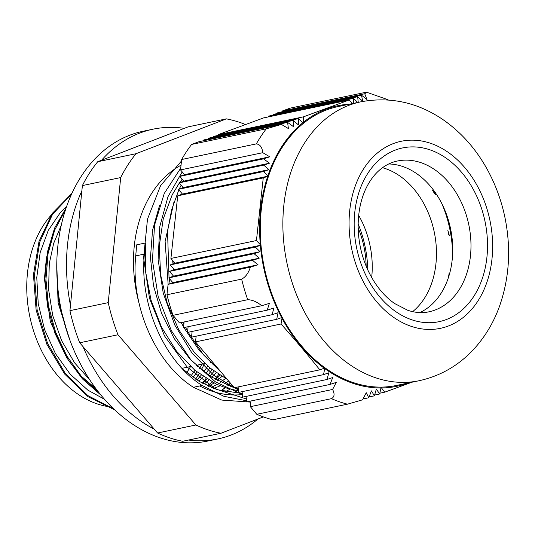 <?xml version="1.0" encoding="UTF-8"?>
<svg xmlns="http://www.w3.org/2000/svg" width="535" height="535" viewBox="0 0 535 535"><rect width="100%" height="100%" fill="white"/><g stroke="black" fill="none" stroke-linecap="round" stroke-linejoin="round"><path stroke-width="0.8" d="M111.855 407.075A108.157 79.875 -101.8 0 1 96.768 403.738A108.157 79.875 -101.8 0 1 30.207 318.412A108.157 79.875 -101.8 0 1 54.135 211.974M51.607 238.864L46.398 258.057L44.418 278.842L50.317 321.675L68.473 360.436L81.347 376.272L96.086 388.858M190.995 375.891L194.961 370.38M197.422 366.455L198.311 364.923M56.77 264.196L58.094 302.843L69.958 340.313M196.94 379.99L201.213 375.202M203.868 371.805L207.754 366.101M202.384 383.234L207.032 379.074M209.914 376.118L214.114 371.176M216.722 367.672L216.996 367.278M207.252 385.722L212.348 382.117M215.478 379.542L220.025 375.249M211.211 387.48L217.016 384.424M220.5 382.211L225.489 378.486M71.57 194.118L52.537 214.308L39.744 242.094L34.441 274.936L37.122 309.805L47.628 343.537L65.036 373.009L87.8 395.566L113.915 409.088M195.643 379.148L199.174 373.711M201.387 369.839L204.51 363.626M65.437 209.961L54.684 230.097L48.05 253.65L45.943 279.384L48.464 305.94L55.526 331.894L66.768 355.889L81.614 376.647L99.329 393.064M202.324 383.194L206.028 378.446M208.369 375.075L211.84 369.451M214.02 365.452L214.562 364.395M215.11 379.335L218.775 374.433M214.943 388.932L217.096 387.072M221.697 390.236L225.155 387.654M227.85 385.414L230.391 383.107M221.898 373.062L203.501 354.819L188.139 332.275M187.611 331.325L185.451 327.26M183.873 324.11L182.957 322.204M170.13 283.597L169.107 278.233M169.033 277.785L167.535 231.387L171.661 209.633L178.857 189.845M179.238 189.029L181.138 185.237M183.304 181.311L183.592 180.83M242.596 394.69L215.224 381.702L190.801 359.741L171.287 330.543L158.159 296.517L152.448 260.385L154.555 225.095L164.252 193.469L180.723 168.11M246.461 400.748L223.897 396.301L202.076 385.481C164.018 361.413 139.22 304.007 144.39 254.078L145.373 243.004L145.567 271.526L151.037 300.162L161.55 327.226L176.463 351.12L194.974 370.387L215.979 383.936L225.817 387.875L238.476 390.931M173.654 269.867L173.521 268.831M172.972 263.902L172.678 260.525M172.203 246.582L175.567 215.585M182.094 194.198L182.241 193.844M242.91 391.801L242.388 391.613M238.563 390.122L213.766 375.309L192.018 353.107L174.785 325.046L163.228 293.113L158.106 259.508L159.758 226.613L167.983 196.693L182.214 171.889M246.642 399.083L215.531 388.958L187.217 367.144L164.466 335.826L149.452 298.182L143.621 257.937L147.486 219.163L160.56 185.712L181.505 160.961M250.835 402.126L221.778 400.08L193.409 387.293L202.076 385.481M182.221 179.205L179.586 182.682M179.305 183.07L172.19 194.82L163.215 219.009L159.256 246.247L160.647 274.943L167.268 303.378L178.824 329.868L194.613 352.853L210.135 368.087L227.301 379.449M173.868 261.936L174.002 263.521M145.373 243.004L136.706 244.816L135.716 255.89C130.56 305.859 155.364 363.238 193.409 387.293M218.501 369.056L199.488 350.746L183.873 327.587M183.559 327.005L181.265 322.558M168.137 284.332L165.121 241.466L173.895 202.284M238.717 388.718L234.591 387.661M234.136 387.534L231.461 386.698L210.121 376.259L190.661 359.894L174.183 338.528L161.57 313.39L153.532 285.917L150.462 257.663L152.542 230.264L159.59 205.266M242.716 393.586L217.15 389.687L199.254 381.428L182.542 368.936M71.904 193.376L52.276 213.411L39.015 241.399L33.458 274.676L36.133 310.106L46.886 344.339L64.735 374.132L88.054 396.696L114.717 409.843M66.159 207.801L54.563 228.151L47.334 252.286L44.933 278.842L47.488 306.328L54.911 333.158L66.788 357.835L82.477 378.934L101.115 395.271M56.75 267.854L58.596 300.991L67.55 333.432M221.911 376.419L217.237 380.519M214 382.973L208.69 386.39M216.127 372.634L211.813 377.349M208.857 380.171L204.082 384.143M213.171 362.75L212.402 364.054M209.927 367.919L205.935 373.35M203.206 376.593L198.813 381.161M202.17 364.114L199.615 368.361M197.087 372.106L193.028 377.362M89.86 379.964L74.626 362.884L61.592 340.588L52.724 315.576L48.571 289.355L49.3 263.514L53.674 243.345L61.224 225.395M181.987 368.334L190.574 366.542L186.809 372.621M104.572 399.337L87.834 390.122L70.138 374.152L55.426 353.582L44.599 329.62L38.239 303.753L36.761 277.538L40.165 252.573L48.27 230.398L60.522 212.321L66.681 206.283M432.628 190.36L435.008 193.616A97.791 72.218 -101.8 0 1 435.53 194.579L434.433 193.496A97.203 71.79 -101.8 0 0 432.628 190.36M448.852 224.787L449.627 224.626M451.446 238.73L452.296 240.248M447.869 230.378L449.066 234.511A97.791 72.218 -101.8 0 1 449.246 235.627L448.551 234.076A97.203 71.79 -101.8 0 0 447.869 230.378M451.941 242.99L452.617 244.883M448.604 276.996L448.571 276.602A97.203 71.79 -101.8 0 0 449.146 273.077L449.126 275.304M358.162 223.904A97.203 71.79 -101.8 0 1 367.792 269.934M195.89 424.991L157.591 433.002L79.695 342.781L118.001 334.763L195.89 424.991A160.4 118.462 -101.8 0 0 220.995 433.256L263.38 416.912M108.237 302.636L69.931 310.654L82.39 185.578L120.689 177.566L108.237 302.636A160.4 118.462 -101.8 0 0 118.001 334.763M136.03 153.706L97.731 161.717L188.079 126.875L226.379 118.864L136.03 153.706A160.4 118.462 -101.8 0 0 120.689 177.566M157.591 433.002A160.4 118.462 -101.8 0 0 182.696 441.268L220.995 433.256M79.695 342.781A160.4 118.462 -101.8 0 1 69.931 310.654M82.39 185.578A160.4 118.462 -101.8 0 1 97.731 161.717M226.379 118.864A160.4 118.462 -101.8 0 1 245.578 124.548M358.176 228.017A78.21 57.76 -101.8 0 1 366.154 266.156M242.616 394.509A120.067 88.676 -101.8 0 1 211.211 390.931A120.067 88.676 -101.8 0 1 199.729 385.976M139.013 303.104A120.067 88.676 -101.8 0 1 181.044 165.175M228.652 381.047A108.157 79.875 -101.8 0 1 224.004 383.842M220.139 385.782A108.157 79.875 -101.8 0 1 213.445 388.377M172.812 282.614L258.03 264.785L250.36 267.139L168.097 284.346L172.812 282.614L168.799 277.872L173.514 276.134L169.508 271.392L174.223 269.66L170.21 264.919L174.925 263.18L170.912 258.438L177.72 195.81L182.428 194.071L178.422 189.33L183.137 187.598L179.125 182.856L183.839 181.118L179.827 176.376L184.542 174.644L180.529 169.903L181.659 159.51A160.346 118.422 -101.8 0 1 191.604 144.437L199.167 141.648L281.43 124.434L266.276 128.815L191.604 144.437M173.514 276.134L259.181 258.211L252.527 260.358L258.03 264.785M252.527 260.358L168.799 277.872M196.138 336.181L195.516 341.892L234.303 387.728L319.83 369.832L324.905 368.02L323.501 374.64L328.885 372.768L326.945 379.502L332.703 377.543L330.055 384.431L336.261 382.378L332.603 389.473C334.863 393.927 334.475 396.99 331.453 398.669A160.346 118.422 78.2 0 0 347.462 404.179L272.79 419.801A160.346 118.422 -101.8 0 1 256.78 414.291L250.34 406.68L250.962 400.976M330.055 384.431L246.334 401.945L246.949 396.234M326.945 379.502L242.322 397.204L242.943 391.493M323.501 374.64L238.309 392.463L238.931 386.758M261.735 305.719L179.472 322.933L173.039 315.329L247.712 299.707C252.239 299.801 256.914 301.807 261.735 305.719L269.406 303.365L267.206 310.16L273.866 308.013L272.121 314.707L278.073 312.714L276.695 319.328L191.503 337.15L192.125 331.439M272.121 314.707L187.497 332.409L188.113 326.704M267.206 310.16L183.485 327.674L184.107 321.963M173.039 315.329A160.346 118.422 -101.8 0 1 166.967 294.745L168.097 284.346M203.802 140.678L203.882 139.909L287.603 122.395L288.392 128.56L281.43 124.434M208.516 138.939L208.596 138.17L293.22 120.469L293.561 126.728L287.603 122.395M213.224 137.201L213.311 136.438L298.503 118.616L298.47 124.949L293.22 120.469M217.939 135.469L218.026 134.7L263.615 117.901L349.148 100.005L303.559 116.804L303.211 123.204L298.503 118.616M268.242 116.931L268.329 116.162L353.521 98.34L353.648 103.322M272.957 115.192L273.044 114.43L357.668 96.721L358.229 102.252M277.672 113.46L277.759 112.691L361.479 95.176L362.717 101.242L357.668 96.721M282.386 111.721L282.467 110.952L290.037 108.164L364.703 92.542L366.789 92.294L364.73 93.745L366.983 99.604L361.479 95.176M174.223 269.66L260.084 251.697L254.132 253.69L259.181 258.211M254.132 253.69L169.508 271.392M174.925 263.18L260.812 245.211L255.402 247.096L260.084 251.697M255.402 247.096L170.21 264.919M170.912 258.438L256.446 240.549L260.812 245.211M419.072 380.733L396.475 385.454A142.464 105.214 -101.8 0 1 352.498 382.311A142.464 105.214 -101.8 0 1 260.518 238.383A142.464 105.214 -101.8 0 1 338.133 106.572L360.724 101.844A142.464 105.214 78.2 0 0 283.115 233.655A142.464 105.214 78.2 0 0 375.088 377.59A142.464 105.214 78.2 0 0 419.072 380.733C439.81 376.179 457.639 366.107 472.559 350.519C484.396 337.966 493.364 323.254 499.469 306.368C509.246 278.561 511.172 249.444 505.247 219.009C501.763 201.535 495.825 185.11 487.438 169.742C475.943 148.757 460.862 131.877 442.211 119.098C416.892 102.192 389.734 96.44 360.724 101.844M276.695 319.328L282.112 317.442L281.049 323.996C294.504 339.163 307.438 354.444 319.83 369.832M347.462 404.179L362.596 399.805L366.254 392.717L368.769 397.766L371.424 390.884L374.393 395.84L376.332 389.106L379.669 393.987L381.074 387.36L384.725 392.175L379.93 393.178M178.422 189.33L263.615 171.508L268.323 176.102L263.247 177.914L256.446 240.549M250.36 267.139C248.454 273.124 245.552 277.117 241.639 279.123L166.967 294.745M182.428 194.071L268.323 176.102M282.467 110.952L364.73 93.745M218.026 134.7L303.559 116.804M352.993 104.051L349.148 100.005M358.196 102.941L353.521 98.34M374.727 395.017L379.669 393.987M369.217 396.923L374.393 395.84M363.218 398.929L368.776 397.766M263.247 177.914L177.72 195.81M183.137 187.598L268.998 169.635L263.615 171.508M179.125 182.856L263.748 165.148L268.998 169.635M183.839 181.118L269.506 163.195L263.748 165.148M179.827 176.376L263.548 158.862L269.506 163.195M184.542 174.644L269.76 156.815L263.548 158.862M180.529 169.903L262.792 152.689L269.76 156.815M388.343 99.998L387.186 99.443M181.659 159.51L256.332 143.888C259.977 144.31 262.13 147.245 262.792 152.689M384.725 392.175L411.836 382.244M250.34 406.68L332.603 389.473M331.453 398.669L256.78 414.291M195.516 341.892L281.049 323.996M388.744 163.964A77.033 56.891 -101.8 0 1 450.537 228.599A77.033 56.891 -101.8 0 1 419.835 312.587M233.507 386.792A115.908 85.6 -101.8 0 1 232.959 387.18M229.983 389.126A115.908 85.6 -101.8 0 1 225.115 391.867M220.815 390.804A115.908 85.6 78.2 0 0 225.309 387.708M228.097 385.514A115.908 85.6 78.2 0 0 230.598 383.354M184.241 128.353A158.233 116.857 78.2 0 0 152.983 129.189A158.233 116.857 78.2 0 0 145.921 130.981A158.233 116.857 78.2 0 0 101.57 160.239M81.862 190.895A158.233 116.857 78.2 0 0 70.459 305.338M83.005 346.613A158.233 116.857 78.2 0 0 154.281 429.17M188.48 440.058A158.233 116.857 78.2 0 0 217.785 438.954A158.233 116.857 78.2 0 0 257.917 419.019M217.785 438.954L208.035 440.994A158.233 116.857 -101.8 0 1 62.314 314.854A158.233 116.857 -101.8 0 1 136.171 133.021A158.233 116.857 -101.8 0 1 143.233 131.229L152.983 129.189M382.525 167.702A78.678 58.108 -101.8 0 1 434.239 232.009A78.678 58.108 -101.8 0 1 412.639 311.658M371.678 277.531A78.678 58.108 78.2 0 0 358.677 215.384M452.59 254.814A100.132 73.95 78.2 0 0 441.91 203.768M144.383 254.078L135.716 255.89M281.657 317.609A143.34 105.863 -101.8 0 1 260.358 245.378M324.29 368.247A143.34 105.863 -101.8 0 1 282.019 318.292M381.007 387.982A143.34 105.863 -101.8 0 1 324.839 368.642M407.938 383.06A143.34 105.863 -101.8 0 1 381.595 387.975M303.305 122.361A143.34 105.863 -101.8 0 1 349.589 104.171M267.935 175.647A143.34 105.863 -101.8 0 1 302.823 122.749M260.291 244.595A143.34 105.863 -101.8 0 1 267.707 176.329M241.639 279.123A160.346 118.422 78.2 0 0 247.712 299.707M266.276 128.815A160.346 118.422 78.2 0 0 256.332 143.888M397.338 161.028A77.033 56.891 -101.8 0 1 468.8 224.78A77.033 56.891 -101.8 0 1 428.883 311.831C422.115 313.269 415.053 312.741 407.703 310.267L394.636 303.539C383.615 295.828 374.647 284.58 367.732 269.8C361.178 255.248 357.989 239.994 358.162 224.038C358.504 209.238 361.633 196.338 367.558 185.351C371.25 178.616 375.63 173.2 380.706 169.1C385.869 164.947 391.413 162.252 397.338 161.028M411.622 319.729A88.763 65.551 78.2 0 0 482.657 212.034A88.763 65.551 78.2 0 0 368.261 172.665A88.763 65.551 78.2 0 0 411.622 319.729M410.92 326.236A95.564 70.573 -101.8 0 1 364.235 167.903A95.564 70.573 -101.8 0 1 487.398 210.288A95.564 70.573 -101.8 0 1 410.92 326.236M212.495 361.954L210.529 362.369M204.885 363.546L196.218 365.358M450.383 231.983L451.513 233.949M366.789 92.294L387.193 99.43"/></g></svg>
